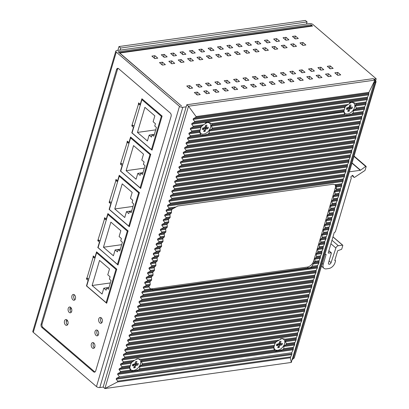 <?xml version="1.0" encoding="UTF-8"?>
<svg xmlns="http://www.w3.org/2000/svg" width="409" height="409" viewBox="0 0 409 409"><rect width="100%" height="100%" fill="white"/><g stroke="black" fill="none" stroke-linecap="round" stroke-linejoin="round"><path stroke-width="0.61" d="M116.734 269.291L115.977 269.398L106.13 302.65L86.718 285.993L96.57 252.742L97.47 252.614M292.921 359.061L293.365 358.437M376.198 78.784L374.327 79.049A2.444 1.549 82 0 1 375.15 82.378A2.444 1.104 16.5 0 0 376.05 81.836A2.444 1.104 16.5 0 0 375.58 80.875L376.198 78.784L312.992 24.545A2.444 1.104 16.5 0 0 309.674 23.569L306.489 24.013L307.113 21.922L120.701 48.027L120.082 50.118L116.713 50.593A2.444 1.104 16.5 0 0 115.808 51.135A2.444 1.104 16.5 0 0 116.279 52.091L179.49 106.335A2.444 1.104 16.5 0 0 182.803 107.306L186.177 106.836L103.165 387.078L104.883 388.55L291.29 362.446L290.318 357.763L117.47 381.965L117.695 381.122L116.187 379.194L116.442 378.335L119.525 376.827L117.608 374.383L117.864 373.524L120.277 372.343L120.532 371.484L119.034 369.578L119.29 368.714L121.703 367.533L121.954 366.674L120.461 364.767L120.716 363.903L123.124 362.727L123.38 361.863L121.887 359.956L122.138 359.097L124.551 357.916L124.806 357.052L123.308 355.145L123.564 354.286L125.977 353.105L126.233 352.246L124.735 350.334L124.99 349.475L127.398 348.294L127.654 347.435L126.161 345.523L126.412 344.664L128.825 343.483L129.08 342.624L127.582 340.717L127.838 339.853L130.251 338.672L130.507 337.814L129.009 335.907L129.264 335.043L131.672 333.867L131.928 333.003L130.435 331.096L130.691 330.232L133.099 329.056L133.354 328.192L131.856 326.285L132.112 325.426L134.525 324.245L134.781 323.381L133.283 321.474L133.538 320.615L135.952 319.434L136.202 318.575L134.709 316.663L134.965 315.804L137.373 314.623L137.629 313.764L136.131 311.852L136.386 310.993L138.799 309.812L139.055 308.953L137.557 307.047L137.813 306.183L140.226 305.002L140.476 304.143L138.983 302.236L139.239 301.372L141.647 300.196L141.903 299.332L140.41 297.425L140.66 296.566L143.073 295.385L143.329 294.521L141.831 292.614L142.087 291.755L144.5 290.574L144.755 289.715L143.257 287.803L143.513 286.944L145.921 285.763L146.177 284.904L144.684 282.992L144.934 282.133L147.347 280.952L147.603 280.093L146.105 278.186L146.361 277.322L148.774 276.141L149.029 275.283L147.531 273.376L147.787 272.512L150.195 271.336L150.451 270.472L148.958 268.565L149.213 267.701L151.621 266.525L151.877 265.661L150.379 263.754L150.635 262.895L153.048 261.714L153.303 260.85L151.805 258.943L152.061 258.084L154.474 256.903L154.725 256.044L153.232 254.132L153.487 253.273L155.895 252.092L156.151 251.233L154.653 249.321L154.909 248.462L157.322 247.281L157.577 246.422L156.08 244.516L156.335 243.652L158.748 242.471L158.999 241.612L157.506 239.705L157.762 238.841L160.17 237.665L160.425 236.801L158.927 234.894L159.183 234.035L161.596 232.854L161.852 231.99L160.354 230.083L160.609 229.224L163.022 228.043L163.278 227.184L161.78 225.272L162.036 224.413L164.444 223.232L164.699 222.373L163.206 220.461L163.457 219.602L165.87 218.421L166.126 217.562L164.628 215.65L164.883 214.791L167.296 213.61L167.552 212.752L166.054 210.845L166.31 209.981L168.718 208.805L168.973 207.941L167.48 206.034L167.736 205.17L170.144 203.994L170.4 203.13L168.902 201.223L169.157 200.364L171.57 199.183L171.826 198.319L170.328 196.412L170.584 195.553L172.997 194.372L173.247 193.513L171.754 191.601L172.01 190.742L174.418 189.561L174.674 188.702L173.176 186.79L173.431 185.931L175.844 184.75L176.1 183.892L174.602 181.985L174.858 181.121L177.271 179.94L177.521 179.081L176.028 177.174L176.284 176.31L178.692 175.134L178.948 174.27L177.45 172.363L177.705 171.499L180.118 170.323L180.374 169.459L178.876 167.552L179.132 166.693L181.545 165.512L181.8 164.653L180.303 162.741L180.558 161.882L182.966 160.701L183.222 159.842L181.729 157.93L181.979 157.071L184.393 155.89L184.648 155.031L183.15 153.119L183.406 152.26L185.819 151.079L186.075 150.221L184.577 148.314L184.832 147.45L187.24 146.274L187.496 145.41L186.003 143.503L186.259 142.639L188.667 141.463L188.922 140.599L187.424 138.692L187.68 137.833L190.093 136.652L190.349 135.788L188.851 133.881L189.106 133.022L191.519 131.841L191.77 130.982L190.277 129.07L190.533 128.211L192.941 127.03L193.196 126.171L191.698 124.259L191.954 123.4L194.367 122.219L194.623 121.361L193.125 119.454L193.38 118.59L195.809 117.403L196.085 116.565L188.513 106.217L186.795 104.745L373.202 78.64L374.92 80.113L188.513 106.217L104.883 388.55L117.47 381.965M103.165 387.078L99.796 387.548A2.444 1.104 -163.5 0 1 96.478 386.571L33.272 332.333A2.444 1.104 -163.5 0 1 32.802 331.377L115.808 51.135M119.203 52.73A2.444 1.549 82 0 1 119.786 53.042L181.55 106.043L118.155 51.831L311.121 24.806L310.82 25.828M303.243 45.358L301.995 44.653M310.538 70.685L311.786 71.386M319.904 69.372L321.152 70.072M330.518 68.763L329.271 68.058M295.666 38.855L294.419 38.155M338.095 75.261L336.847 74.561M190.011 88.436L188.764 87.736M293.877 46.667L292.629 45.966M286.3 40.169L285.053 39.463M328.729 76.575L327.481 75.875M197.588 94.939L196.34 94.239M284.511 47.981L283.263 47.28M276.934 41.478L275.686 40.777M319.363 77.889L318.11 77.183M155.159 58.533L153.912 57.833M275.145 49.29L273.897 48.589M267.568 42.792L266.32 42.091M309.991 79.198L308.744 78.497M302.415 72.695L301.167 71.994M265.773 50.604L264.526 49.903M258.197 44.1L256.949 43.4M300.625 80.512L299.378 79.806M293.048 74.009L291.801 73.308M256.407 51.917L255.16 51.212M248.83 45.414L247.583 44.714M291.259 81.82L290.012 81.12M283.682 75.322L282.435 74.617M247.041 53.226L245.794 52.526M239.464 46.728L238.217 46.023M281.893 83.134L280.646 82.434M274.316 76.631L273.069 75.931M237.675 54.54L236.428 53.84M230.098 48.037L228.851 47.337M272.522 84.443L271.274 83.743M264.945 77.945L263.698 77.245M228.304 55.849L227.056 55.149M220.732 49.351L219.485 48.645M263.156 85.757L261.908 85.057M255.579 79.254L254.332 78.554M218.938 57.163L217.69 56.462M211.361 50.66L210.114 49.959M253.79 87.071L252.542 86.365M246.213 80.568L244.965 79.867M209.572 58.477L208.324 57.771M201.995 51.974L200.747 51.273M244.424 88.38L243.176 87.679M236.847 81.882L235.599 81.176M200.206 59.786L198.958 59.085M192.629 53.282L191.381 52.582M235.057 89.694L233.805 88.993M227.481 83.191L226.233 82.49M190.839 61.099L189.592 60.394M183.263 54.596L182.015 53.896M225.686 91.002L224.439 90.302M218.109 84.505L216.862 83.799M181.468 62.408L180.221 61.708M173.891 55.91L172.644 55.205M216.32 92.316L215.073 91.616M208.743 85.813L207.496 85.113M172.102 63.722L170.855 63.022M164.525 57.219L163.278 56.519M206.954 93.625L205.707 92.925M199.377 87.127L198.13 86.427M162.736 65.031L161.489 64.331M164.27 54.377L161.269 54.796L164.157 57.27L167.153 56.851L164.27 54.377L163.646 56.468M302.987 42.51L299.986 42.93L302.875 45.409L305.871 44.99L302.987 42.51L302.369 44.601M311.525 68.538L314.414 71.018L311.413 71.437L308.529 68.963L311.525 68.538L310.906 70.634M323.78 69.704L320.784 70.123L317.895 67.649L320.891 67.229L323.78 69.704M320.891 67.229L320.273 69.32M330.262 65.915L327.261 66.335L330.15 68.814L333.146 68.395L330.262 65.915L329.639 68.006M295.41 36.012L292.409 36.432L295.298 38.906L298.294 38.487L295.41 36.012L294.792 38.103M337.834 72.419L334.838 72.838L337.727 75.312L340.723 74.893L337.834 72.419L337.215 74.51M189.75 85.593L186.755 86.013L189.638 88.492L192.639 88.068L189.75 85.593L189.132 87.684M293.616 43.824L290.62 44.244L293.509 46.718L296.505 46.299L293.616 43.824L292.997 45.915M286.044 37.321L283.043 37.74L285.932 40.22L288.928 39.801L286.044 37.321L285.421 39.412M328.468 73.732L325.472 74.152L328.355 76.626L331.356 76.207L328.468 73.732L327.849 75.823M197.327 92.097L194.331 92.516L197.215 94.99L200.216 94.571L197.327 92.097L196.709 94.188M284.25 45.133L281.254 45.557L284.137 48.032L287.138 47.613L284.25 45.133L283.631 47.229A5.501 3.456 130.6 0 0 283.365 47.367M276.673 38.635L273.677 39.054L276.566 41.529L279.562 41.11L276.673 38.635L276.055 40.726M319.102 75.041L316.106 75.46L318.989 77.94L321.985 77.521L319.102 75.041L318.483 77.132M154.899 55.685L151.903 56.105L154.791 58.584L157.787 58.165L154.899 55.685L154.28 57.776M274.884 46.447L271.888 46.866L274.771 49.346L277.772 48.922L274.884 46.447L274.265 48.538M267.307 39.944L264.311 40.363L267.195 42.843L270.196 42.424L267.307 39.944L266.688 42.035M309.736 76.355L306.735 76.774L309.623 79.249L312.619 78.83L309.736 76.355L309.117 78.446M302.159 69.852L299.163 70.271L302.046 72.751L305.042 72.327L302.159 69.852L301.54 71.943M265.518 47.761L262.517 48.18L265.405 50.655L268.401 50.235L265.518 47.761L264.899 49.852M257.941 41.258L254.945 41.677L257.828 44.157L260.824 43.732L257.941 41.258L257.322 43.349M300.37 77.664L297.369 78.083L300.257 80.563L303.253 80.144L300.37 77.664L299.746 79.755M292.793 71.166L289.792 71.585L292.68 74.06L295.676 73.64L292.793 71.166L292.169 73.257M256.152 49.07L253.151 49.489L256.039 51.969L259.035 51.549L256.152 49.07L255.528 51.161M248.575 42.572L245.574 42.991L248.462 45.465L251.458 45.046L248.575 42.572L247.956 44.663M290.998 78.978L288.002 79.397L290.891 81.872L293.887 81.452L290.998 78.978L290.38 81.069M283.422 72.475L280.426 72.894L283.314 75.374L286.31 74.954L283.422 72.475L282.803 74.566M246.78 50.384L243.784 50.803L246.673 53.277L249.669 52.858L246.78 50.384L246.162 52.475M239.204 43.881L236.208 44.3L239.096 46.779L242.092 46.36L239.204 43.881L238.585 45.972M281.632 80.287L278.636 80.711L281.52 83.185L284.521 82.766L281.632 80.287L281.014 82.378M274.056 73.789L271.06 74.208L273.943 76.682L276.944 76.263L274.056 73.789L273.437 75.88M237.414 51.692L234.418 52.112L237.302 54.591L240.303 54.172L237.414 51.692L236.796 53.783M229.838 45.194L226.842 45.614L229.725 48.088L232.726 47.669L229.838 45.194L229.219 47.286M272.266 81.601L269.27 82.02L272.154 84.499L275.15 84.075L272.266 81.601L271.648 83.692M264.689 75.098L261.694 75.517L264.577 77.996L267.573 77.577L264.689 75.098L264.071 77.189M228.048 53.006L225.052 53.426L227.936 55.9L230.932 55.481L228.048 53.006L227.43 55.097M220.471 46.503L217.476 46.923L220.359 49.402L223.36 48.983L220.471 46.503L219.853 48.594M262.9 82.915L259.899 83.334L262.788 85.808L265.784 85.389L262.9 82.915L262.276 85.006M255.323 76.411L252.322 76.831L255.211 79.305L258.207 78.886L255.323 76.411L254.705 78.502M218.682 54.32L215.681 54.74L218.57 57.214L221.566 56.795L218.682 54.32L218.063 56.411M211.105 47.817L208.104 48.236L210.993 50.711L213.989 50.292L211.105 47.817L210.487 49.908M253.529 84.223L250.533 84.643L253.422 87.122L256.417 86.703L253.529 84.223L252.91 86.314M245.957 77.725L242.956 78.145L245.845 80.619L248.841 80.2L245.957 77.725L245.334 79.816M209.311 55.629L206.315 56.048L209.203 58.528L212.199 58.109L209.311 55.629L208.692 57.72M201.739 49.126L198.738 49.55L201.627 52.025L204.623 51.606L201.739 49.126L201.116 51.217M244.163 85.537L241.167 85.956L244.05 88.431L247.051 88.012L244.163 85.537L243.544 87.628M236.586 79.034L233.59 79.453L236.479 81.933L239.475 81.514L236.586 79.034L235.967 81.125M199.945 56.943L196.949 57.362L199.832 59.837L202.833 59.417L199.945 56.943L199.326 59.034M192.368 50.44L189.372 50.859L192.261 53.339L195.257 52.914L192.368 50.44L191.749 52.531M234.797 86.846L231.801 87.265L234.684 89.745L237.68 89.326L234.797 86.846L234.178 88.937M227.22 80.348L224.224 80.767L227.107 83.242L230.109 82.822L227.22 80.348L226.601 82.439M190.579 58.252L187.583 58.671L190.466 61.151L193.467 60.731L190.579 58.252L189.96 60.343M183.002 51.754L180.006 52.173L182.889 54.648L185.891 54.228L183.002 51.754L182.383 53.845M225.431 88.16L222.43 88.579L225.318 91.054L228.314 90.634L225.431 88.16L224.812 90.251M217.854 81.657L214.858 82.076L217.741 84.556L220.737 84.136L217.854 81.657L217.235 83.748M181.213 59.566L178.212 59.985L181.1 62.459L184.096 62.04L181.213 59.566L180.594 61.657M173.636 53.063L170.64 53.482L173.523 55.961L176.519 55.542L173.636 53.063L173.017 55.154M216.064 89.469L213.063 89.893L215.952 92.368L218.948 91.948L216.064 89.469L215.441 91.565M208.488 82.971L205.487 83.39L208.375 85.864L211.371 85.445L208.488 82.971L207.864 85.062M171.846 60.875L168.845 61.299L171.734 63.773L174.73 63.354L171.846 60.875L171.223 62.966M206.693 90.783L203.697 91.202L206.586 93.681L209.582 93.262L206.693 90.783L206.075 92.874M199.117 84.28L196.121 84.704L199.009 87.178L202.005 86.759L199.117 84.28L198.498 86.371M162.475 62.188L159.479 62.608L162.368 65.087L165.364 64.663L162.475 62.188L161.857 64.279M66.278 321.131L67.71 320.932M292.44 358.565L293.192 358.463A2.444 1.549 82 0 1 292.123 359.639M293.192 358.463L375.15 82.378L374.215 82.511M152.23 149.459L151.473 149.561L161.325 116.309L162.076 116.202M151.473 149.561L132.066 132.905L141.918 99.653L142.818 99.53M161.325 116.309L141.918 99.653M144.893 107.322L137.46 132.419L147.414 140.962L149.152 135.108L151.458 137.092L152.143 134.791L153.799 136.212L156.402 127.429L154.745 126.008L155.425 123.707L153.114 121.724L154.853 115.87L144.893 107.322M152.143 134.791L154.311 134.484M149.152 135.108L154.341 134.382M137.46 132.419L155.681 129.868M118.216 264.27L117.465 264.378L127.317 231.126L128.068 231.019M117.465 264.378L98.058 247.721L107.904 214.469L108.804 214.342M127.317 231.126L107.904 214.469M110.885 222.138L103.451 247.235L113.405 255.778L115.139 249.925L117.449 251.903L118.129 249.602L119.791 251.029L122.393 242.246L120.732 240.819L121.417 238.519L119.106 236.54L120.839 230.681L110.885 222.138M118.129 249.602L120.302 249.301M115.139 249.925L120.333 249.193M103.451 247.235L121.672 244.684M129.556 225.998L128.804 226.105L138.651 192.854L139.403 192.746M128.804 226.105L109.392 209.449L119.244 176.197L120.144 176.069M138.651 192.854L119.244 176.197M122.219 183.866L114.786 208.963L124.745 217.506L126.478 211.652L128.789 213.631L129.469 211.33L131.125 212.757L133.728 203.973L132.071 202.547L132.751 200.246L130.44 198.268L132.179 192.409L122.219 183.866M129.469 211.33L131.642 211.029M126.478 211.652L131.672 210.926M114.786 208.963L133.007 206.412M140.89 187.726L140.139 187.833L149.991 154.582L150.742 154.474M140.139 187.833L120.732 171.177L130.578 137.925L131.478 137.797M149.991 154.582L130.578 137.925M133.554 145.594L126.12 170.691L136.079 179.234L137.813 173.38L140.123 175.359L140.803 173.063L142.465 174.485L145.067 165.701L143.406 164.275L144.086 161.974L141.78 159.996L143.513 154.142L133.554 145.594M140.803 173.063L142.976 172.756M137.813 173.38L143.007 172.654M126.12 170.691L144.346 168.14M106.13 302.65L106.882 302.542M376.05 81.836L294.281 357.89A2.444 1.104 -163.5 0 1 293.381 358.432M375.58 80.875L375.242 80.926M119.131 52.669L311.602 25.716A2.444 1.549 82 0 1 312.563 26.048L311.121 24.806M115.977 269.398L96.57 252.742M99.545 260.41L92.112 285.508L102.071 294.051L103.804 288.197L106.115 290.175L106.795 287.875L108.457 289.301L111.059 280.518L109.397 279.091L110.077 276.791L107.772 274.812L109.505 268.953L99.545 260.41M106.795 287.875L108.968 287.573M103.804 288.197L108.998 287.466M92.112 285.508L110.333 282.951M120.082 50.118L306.489 24.013M118.61 68.676A2.444 1.549 -98 0 0 117.649 68.344A2.444 1.549 -98 0 0 116.545 69.525L41.12 324.168A2.444 1.549 -98 0 0 41.943 327.497L93.605 371.832A2.444 1.549 -98 0 0 94.561 372.159A2.444 1.549 -98 0 0 95.665 370.978L171.095 116.335A2.444 1.549 -98 0 0 170.272 113.007L118.61 68.676M95.016 371.98A2.444 1.549 82 0 1 94.54 371.699L42.879 327.369A2.444 1.549 82 0 1 42.055 324.035L117.485 69.397A2.444 1.549 82 0 1 118.135 68.395M98.088 247.614L118.007 264.991L128.104 230.901L107.899 213.564L106.258 219.106L104.597 217.68L104.505 218.912A2.444 1.104 16.5 0 0 106.335 219.781M97.802 247.655L99.443 242.113L97.782 240.686L104.505 218.912M88.804 278.964A2.444 1.104 -163.5 0 1 86.974 278.094L86.759 277.91L86.447 278.958L88.109 280.38L86.468 285.922L106.672 303.258L116.764 269.173L96.565 251.837L94.924 257.373L93.262 255.952L93.17 257.184A2.444 1.104 16.5 0 0 94.995 258.053M138.513 104.101L138.61 102.869L140.267 104.29L141.908 98.748L162.112 116.084L152.015 150.175L131.81 132.838L133.452 127.296L131.795 125.875L138.513 104.101A2.444 1.104 16.5 0 0 140.343 104.965M109.423 209.342L109.137 209.382L110.783 203.84L109.121 202.414L115.844 180.64A2.444 1.104 16.5 0 0 117.669 181.509M109.137 209.382L129.341 226.719L139.438 192.629L119.239 175.292L117.593 180.834L115.936 179.413L115.844 180.64M101.258 317.865A2.935 1.856 -98 0 0 100.108 317.471A2.935 1.856 -98 0 0 98.635 319.731A2.935 1.856 -98 0 0 99.77 322.885A2.935 1.856 -98 0 0 100.921 323.284A2.935 1.856 -98 0 0 102.388 321.024A2.935 1.856 -98 0 0 101.258 317.865M96.054 335.436A2.935 1.856 -98 0 0 97.199 335.835A2.935 1.856 -98 0 0 98.671 333.575A2.935 1.856 -98 0 0 97.536 330.421A2.935 1.856 -98 0 0 96.386 330.022A2.935 1.856 -98 0 0 94.919 332.282A2.935 1.856 -98 0 0 96.054 335.436M65.491 324.95A2.935 1.856 -98 0 0 66.641 325.349A2.935 1.856 -98 0 0 68.114 323.09A2.935 1.856 -98 0 0 66.979 319.935A2.935 1.856 -98 0 0 65.829 319.536A2.935 1.856 -98 0 0 64.361 321.796A2.935 1.856 -98 0 0 65.491 324.95M92.337 347.987A2.935 1.856 -98 0 0 93.487 348.381A2.935 1.856 -98 0 0 94.954 346.121A2.935 1.856 -98 0 0 93.819 342.967A2.935 1.856 -98 0 0 92.669 342.573A2.935 1.856 -98 0 0 91.202 344.833A2.935 1.856 -98 0 0 92.337 347.987M74.412 294.833A2.935 1.856 -98 0 0 73.262 294.439A2.935 1.856 -98 0 0 71.795 296.699A2.935 1.856 -98 0 0 72.93 299.853A2.935 1.856 -98 0 0 74.08 300.247A2.935 1.856 -98 0 0 75.547 297.987A2.935 1.856 -98 0 0 74.412 294.833M70.696 307.384A2.935 1.856 -98 0 0 69.545 306.99A2.935 1.856 -98 0 0 68.078 309.25A2.935 1.856 -98 0 0 69.208 312.404A2.935 1.856 -98 0 0 70.358 312.803A2.935 1.856 -98 0 0 71.831 310.538A2.935 1.856 -98 0 0 70.696 307.384M127.179 142.373L127.271 141.141L128.932 142.562L130.573 137.02L150.778 154.357L140.681 188.447L120.476 171.11L122.117 165.568L120.456 164.142L127.179 142.373A2.444 1.104 16.5 0 0 129.004 143.237M106.258 219.106L106.544 219.066M97.782 240.686L99.402 240.461M99.443 242.113L99.73 242.072M93.666 342.844A2.935 1.856 -98 0 0 94.208 347.722A2.935 1.856 -98 0 0 94.367 347.844M74.259 294.71A2.935 1.856 -98 0 0 74.801 299.592A2.935 1.856 -98 0 0 74.959 299.71M101.1 317.747A2.935 1.856 -98 0 0 101.642 322.624A2.935 1.856 -98 0 0 101.8 322.747M70.537 307.261A2.935 1.856 -98 0 0 71.084 312.144A2.935 1.856 -98 0 0 71.238 312.266M66.825 319.812A2.935 1.856 -98 0 0 67.367 324.69A2.935 1.856 -98 0 0 67.526 324.812M97.383 330.298A2.935 1.856 -98 0 0 97.925 335.175A2.935 1.856 -98 0 0 98.083 335.298M111.473 202.424A2.444 1.104 -163.5 0 1 109.648 201.555M115.624 180.456L116.938 180.272M109.121 202.414L110.737 202.189M110.783 203.84L111.064 203.8M117.593 180.834L117.879 180.793M134.147 125.88A2.444 1.104 -163.5 0 1 132.322 125.011M140.267 104.29L140.553 104.254M138.298 103.912L139.612 103.728M133.452 127.296L133.738 127.255M131.795 125.875L133.411 125.645M132.097 132.797L131.81 132.838M94.924 257.373L95.21 257.338M88.395 280.339L88.109 280.38M86.447 278.958L88.068 278.728M92.95 256.995L94.264 256.811M86.468 285.922L86.754 285.881M126.964 142.184L128.278 142M122.812 164.152A2.444 1.104 -163.5 0 1 120.982 163.283M120.456 164.142L122.076 163.917M122.117 165.568L122.403 165.527M120.762 171.069L120.476 171.11M128.932 142.562L129.218 142.521M104.29 218.728L105.604 218.544M100.139 240.696A2.444 1.104 -163.5 0 1 98.308 239.827M69.97 309.746A5.501 3.456 130.6 0 0 71.294 308.135M291.29 362.446L374.92 80.113L368.933 92.357L368.657 94.873L193.125 119.454M194.623 121.361L367.522 97.148L368.657 94.873M367.522 97.148L367.231 99.678L191.698 124.259M212.087 124.351L346.699 105.502L345.278 106.539L211.315 125.302L212.087 124.351L211.632 123.59L208.503 122.322L207.46 122.357L203.595 124.714L201.208 126.713L190.533 128.211M355.702 103.416L366.101 101.959L366.06 103.63L355.385 105.123L356.157 104.177L355.702 103.416L352.568 102.143L351.525 102.184L346.699 105.502M366.101 101.959L367.231 99.678M186.177 106.836L186.795 104.745M141.78 360.114L277.374 341.126L275.753 342.195L141.207 361.035L141.78 360.114L141.095 359.383L137.7 358.703L134.5 360.309L131.683 362.369L120.716 363.903M285.16 339.209L296.285 337.65L296.244 339.322L285.277 340.861L285.845 339.94L285.16 339.209L281.765 338.524L277.374 341.126M296.285 337.65L297.415 335.375L121.887 359.956M120.277 372.343L130.675 370.886L133.753 371.178L138.712 369.762L274.746 350.712L273.948 348.765L273.759 347.083L140.353 365.764L142.087 364.68L274.219 346.178L275.119 343.11L275.753 342.195M141.207 361.035L142.306 363.826L142.087 364.68M191.519 131.841L200.001 130.655L201.208 126.713M200.001 130.655L199.694 131.54L189.106 133.022M199.694 131.54L199.786 132.209M188.851 133.881L199.817 132.347L200.528 134.367L201.213 135.093L203.912 135.174L207.808 134.172L345.283 114.919L347.977 115.001L351.873 113.993L362.993 112.439L363.212 113.252L362.957 114.111L187.424 138.692M345.283 114.919L344.598 114.188L343.764 111.36L209.981 130.098L209.347 131.013L208.999 133.181L207.808 134.172M366.06 103.63L365.804 104.489L355.406 105.946L355.385 105.123M356.224 107.95L364.675 106.769L364.639 108.441L354.046 109.924L355.932 108.814L356.224 107.95L355.406 105.946M364.675 106.769L365.804 104.489M364.639 108.441L364.383 109.3L353.412 110.834L354.046 109.924M351.873 113.993L353.069 113.002L353.412 110.834M353.069 113.002L363.248 111.575L364.383 109.3M363.248 111.575L362.993 112.439M209.347 131.013L343.857 112.035M209.981 130.098L211.867 128.993L344.071 110.476L343.764 111.36M211.315 125.302L212.159 128.124L211.867 128.993M344.071 110.476L345.278 106.539M188.922 140.599L361.827 116.386L362.957 114.111M361.827 116.386L361.53 118.922L186.003 143.503M187.496 145.41L360.401 121.197L361.53 118.922M360.401 121.197L360.109 123.733L184.577 148.314M186.075 150.221L358.974 126.008L360.109 123.733M358.974 126.008L358.683 128.538L183.15 153.119M184.648 155.031L357.553 130.819L358.683 128.538M357.553 130.819L357.256 133.349L181.729 157.93M183.222 159.842L356.127 135.63L357.256 133.349M356.127 135.63L355.835 138.16L180.303 162.741M181.8 164.653L354.7 140.44L355.835 138.16M354.7 140.44L354.409 142.971L178.876 167.552M180.374 169.459L353.274 145.246L354.409 142.971M353.274 145.246L352.982 147.782L177.45 172.363M178.948 174.27L351.852 150.057L352.982 147.782M351.852 150.057L351.561 152.593L176.028 177.174M177.521 179.081L350.426 154.868L351.561 152.593M350.426 154.868L350.135 157.404L174.602 181.985M176.1 183.892L349 159.679L350.135 157.404M349 159.679L348.708 162.209L173.176 186.79M174.674 188.702L347.578 164.49L348.708 162.209M347.578 164.49L347.282 167.02L171.754 191.601M173.247 193.513L346.152 169.3L347.282 167.02M346.152 169.3L345.861 171.831L170.328 196.412M171.826 198.319L344.726 174.106L345.861 171.831M344.726 174.106L344.434 176.642L168.902 201.223M170.4 203.13L343.304 178.917L344.434 176.642M343.304 178.917L343.008 181.453L167.48 206.034M335.84 185.098L333.115 184.254L177.71 206.018L172.163 209.163L166.31 209.981M335.191 184.663L341.878 183.728L343.008 181.453M172.163 209.163L171.596 210.068L171.315 213.048L170.216 214.045A0.976 0.619 -98 0 0 169.965 214.904L164.628 215.65M166.126 217.562L170.144 217L169.965 214.904M164.699 222.373L168.718 221.811L168.539 219.715A0.976 0.619 -98 0 1 168.794 218.856L169.888 217.859A0.976 0.619 82 0 0 170.144 217M163.278 227.184L167.296 226.617L167.112 224.526A0.976 0.619 -98 0 1 167.368 223.667L168.467 222.67A0.976 0.619 82 0 0 168.718 221.811M161.852 231.99L165.87 231.428L165.691 229.337A0.976 0.619 -98 0 1 165.942 228.478L167.041 227.481A0.976 0.619 82 0 0 167.296 226.617M160.425 236.801L164.444 236.238L164.265 234.147A0.976 0.619 -98 0 1 164.52 233.283L165.614 232.292A0.976 0.619 82 0 0 165.87 231.428M158.999 241.612L163.022 241.049L162.838 238.958A0.976 0.619 -98 0 1 163.094 238.094L164.193 237.102A0.976 0.619 82 0 0 164.444 236.238M157.577 246.422L161.596 245.86L161.412 243.764A0.976 0.619 -98 0 1 161.667 242.905L162.767 241.908A0.976 0.619 82 0 0 163.022 241.049M156.151 251.233L160.17 250.671L159.991 248.575A0.976 0.619 -98 0 1 160.246 247.716L161.34 246.719A0.976 0.619 82 0 0 161.596 245.86M154.725 256.044L158.748 255.482L158.564 253.386A0.976 0.619 -98 0 1 158.82 252.527L159.914 251.53A0.976 0.619 82 0 0 160.17 250.671M153.303 260.85L157.322 260.288L157.138 258.197A0.976 0.619 -98 0 1 157.393 257.338L158.493 256.341A0.976 0.619 82 0 0 158.748 255.482M151.877 265.661L155.895 265.098L155.717 263.007A0.976 0.619 -98 0 1 155.972 262.143L157.066 261.152A0.976 0.619 82 0 0 157.322 260.288M150.451 270.472L154.474 269.909L154.29 267.818A0.976 0.619 -98 0 1 154.546 266.954L155.64 265.962A0.976 0.619 82 0 0 155.895 265.098M149.029 275.283L153.048 274.72L152.864 272.629A0.976 0.619 -98 0 1 153.119 271.765L154.219 270.768A0.976 0.619 82 0 0 154.474 269.909M147.603 280.093L151.621 279.531L151.442 277.435A0.976 0.619 -98 0 1 151.693 276.576L152.792 275.579A0.976 0.619 82 0 0 153.048 274.72M146.177 284.904L150.195 284.342L150.016 282.246A0.976 0.619 -98 0 1 150.272 281.387L151.366 280.39A0.976 0.619 82 0 0 151.621 279.531M150.195 284.342A0.976 0.619 82 0 1 149.945 285.201L149.029 286.172L143.513 286.944M149.029 286.172L149.075 286.99L150.701 289.347L152.838 289.684L308.335 267.91L317.399 266.361L317.364 268.033L141.831 292.614M150.042 288.636A6.109 3.839 130.6 0 0 151.857 288.841L307.353 267.067A6.109 3.839 130.6 0 0 313.585 261.182L335.268 187.987A6.109 3.839 130.6 0 0 335.068 184.597M313.524 263.135L314.807 262.113A0.976 0.619 82 0 0 315.063 261.254L319.081 260.691L319.046 262.363L313.524 263.135L312.113 266.274L310.717 267.297M312.113 266.274L317.655 265.502L317.399 266.361M317.655 265.502L318.79 263.222L312.972 264.04M336.433 189.101L340.452 188.539L340.416 190.211L335.083 190.957L336.178 189.96A0.976 0.619 82 0 0 336.433 189.101L336.08 185.364L341.622 184.592L341.878 183.728M315.063 261.254L314.879 259.158A0.976 0.619 -98 0 1 315.135 258.299L316.229 257.302L320.252 256.74L321.638 253.6L316.305 254.352L316.484 256.443A0.976 0.619 82 0 1 316.229 257.302M316.561 253.488L317.655 252.491A0.976 0.619 82 0 0 317.911 251.632L321.929 251.07L321.893 252.742L316.561 253.488A0.976 0.619 -98 0 0 316.305 254.352M317.911 251.632L317.727 249.541A0.976 0.619 -98 0 1 317.982 248.677L319.081 247.685L323.1 247.123L324.485 243.984L319.153 244.73L319.337 246.821A0.976 0.619 82 0 1 319.081 247.685M319.409 243.871L320.508 242.874A0.976 0.619 82 0 0 320.758 242.01L324.782 241.448L324.741 243.12L319.409 243.871A0.976 0.619 -98 0 0 319.153 244.73M320.758 242.01L320.579 239.919A0.976 0.619 -98 0 1 320.835 239.06L321.929 238.064L325.947 237.501L327.338 234.362L322.001 235.109L322.185 237.205A0.976 0.619 82 0 1 321.929 238.064M322.256 234.25L323.355 233.253A0.976 0.619 82 0 0 323.611 232.394L327.629 231.831L327.594 233.503L322.256 234.25A0.976 0.619 -98 0 0 322.001 235.109M323.611 232.394L323.427 230.298A0.976 0.619 -98 0 1 323.683 229.439L324.782 228.442L328.8 227.879L330.186 224.74L324.853 225.492L325.032 227.583A0.976 0.619 82 0 1 324.782 228.442M325.109 224.628L326.203 223.631A0.976 0.619 82 0 0 326.459 222.772L330.477 222.21L330.441 223.881L325.109 224.628A0.976 0.619 -98 0 0 324.853 225.492M326.459 222.772L326.28 220.681A0.976 0.619 -98 0 1 326.53 219.817L327.629 218.825L331.648 218.258L333.038 215.124L327.701 215.87L327.885 217.961A0.976 0.619 82 0 1 327.629 218.825M327.957 215.006L329.056 214.014A0.976 0.619 82 0 0 329.311 213.15L333.33 212.588L333.289 214.26L327.957 215.006A0.976 0.619 -98 0 0 327.701 215.87M329.311 213.15L329.127 211.059A0.976 0.619 -98 0 1 329.383 210.2L330.477 209.203L334.501 208.641L335.886 205.502L330.554 206.248L330.733 208.339A0.976 0.619 82 0 1 330.477 209.203M330.809 205.39L331.904 204.393A0.976 0.619 82 0 0 332.159 203.534L336.178 202.971L336.142 204.643L330.809 205.39A0.976 0.619 -98 0 0 330.554 206.248M332.159 203.534L331.975 201.438A0.976 0.619 -98 0 1 332.231 200.579L333.33 199.582L337.348 199.019L338.734 195.88L333.401 196.627L333.586 198.723A0.976 0.619 82 0 1 333.33 199.582M333.657 195.768L334.751 194.771A0.976 0.619 82 0 0 335.007 193.912L339.03 193.35L338.989 195.021L333.657 195.768A0.976 0.619 -98 0 0 333.401 196.627M335.007 193.912L334.828 191.821A0.976 0.619 -98 0 1 335.083 190.957M340.452 188.539L341.587 186.264L341.622 184.592M340.416 190.211L340.16 191.069L334.828 191.821M339.03 193.35L340.16 191.069M338.989 195.021L338.734 195.88M336.178 202.971L337.568 199.832L337.348 199.019M336.142 204.643L335.886 205.502M333.33 212.588L334.46 210.313L334.501 208.641M333.289 214.26L333.038 215.124M330.477 222.21L331.612 219.935L331.648 218.258M330.441 223.881L330.186 224.74M327.629 231.831L329.015 228.692L328.8 227.879M327.594 233.503L327.338 234.362M324.782 241.448L326.167 238.314L325.947 237.501M324.741 243.12L324.485 243.984M321.929 251.07L323.064 248.795L323.1 247.123M321.893 252.742L321.638 253.6M319.081 260.691L320.467 257.552L320.252 256.74M319.046 262.363L318.79 263.222M143.329 294.521L316.229 270.308L317.364 268.033M316.229 270.308L315.937 272.844L140.41 297.425M141.903 299.332L314.807 275.119L315.937 272.844M314.807 275.119L314.516 277.655L138.983 302.236M140.476 304.143L313.381 279.93L314.516 277.655M313.381 279.93L313.089 282.466L137.557 307.047M139.055 308.953L311.955 284.741L313.089 282.466M311.955 284.741L311.663 287.271L136.131 311.852M137.629 313.764L310.533 289.552L311.663 287.271M310.533 289.552L310.237 292.082L134.709 316.663M136.202 318.575L309.107 294.362L310.237 292.082M309.107 294.362L308.815 296.893L133.283 321.474M134.781 323.381L307.68 299.168L308.815 296.893M307.68 299.168L307.389 301.704L131.856 326.285M133.354 328.192L306.259 303.979L307.389 301.704M306.259 303.979L305.963 306.515L130.435 331.096M131.928 333.003L304.833 308.79L305.963 306.515M304.833 308.79L304.541 311.326L129.009 335.907M130.507 337.814L303.406 313.601L304.541 311.326M303.406 313.601L303.115 316.137L127.582 340.717M129.08 342.624L301.985 318.412L303.115 316.137M301.985 318.412L301.689 320.942L126.161 345.523M127.654 347.435L300.559 323.222L301.689 320.942M300.559 323.222L300.267 325.753L124.735 350.334M126.233 352.246L299.132 328.033L300.267 325.753M299.132 328.033L298.841 330.564L123.308 355.145M124.806 357.052L297.706 332.839L298.841 330.564M297.706 332.839L297.415 335.375M121.703 367.533L130.149 366.352L131.049 363.284L131.683 362.369M130.149 366.352L129.689 367.256L119.29 368.714M130.675 370.886L129.878 368.938L129.689 367.256M290.318 357.763L291.719 354.613L291.97 353.754L291.694 352.716L293.141 349.802L293.432 347.272L294.567 344.997L283.887 346.489L284.424 345.59L286.152 344.506L294.603 343.32L295.993 340.186L285.4 341.668L285.277 340.861M274.746 350.712L277.823 351.004L282.777 349.588L293.181 348.131M140.353 365.764L139.822 366.663L139.679 368.806L138.712 369.762M296.244 339.322L295.993 340.186M286.152 344.506L286.372 343.652L285.4 341.668M294.567 344.997L294.603 343.32M282.777 349.588L283.744 348.626L283.887 346.489M274.219 346.178L273.759 347.083M291.694 352.716L119.525 376.827M120.701 48.027L118.983 46.554L305.395 20.45L307.113 21.922M117.838 50.435L118.983 46.554M136.371 359.066A6.723 4.223 -49.4 0 1 139.699 359.583L139.326 359.26A6.723 4.223 130.6 0 0 138.114 358.657M139.699 359.583A6.723 4.223 -49.4 0 1 137.761 368.243A6.723 4.223 -49.4 0 1 130.941 369.787A6.723 4.223 -49.4 0 1 129.914 366.735M130.921 363.642A6.723 4.223 -49.4 0 1 131.867 362.236M134.264 366.019L133.697 367.921L135.082 367.727L135.65 365.825A1.702 1.069 130.6 0 0 136.197 365.303L137.899 365.063L138.36 363.519L136.657 363.754A1.702 1.069 130.6 0 0 136.381 363.356L136.943 361.454L135.558 361.648L134.996 363.55A1.702 1.069 130.6 0 0 134.443 364.066L132.741 364.307L132.281 365.851L133.988 365.615A1.702 1.069 130.6 0 0 134.167 365.937A1.702 1.069 130.6 0 0 134.264 366.019L134.096 365.845M136.381 363.356L135.282 362.573M136.657 363.754L135.246 362.686M132.721 364.373L133.988 365.615M137.899 365.063L134.858 363.647M136.197 365.303L134.489 364.01M135.65 365.825L133.988 364.133M135.082 367.727L134.254 366.05M134.208 365.963L133.344 364.22M280.441 338.892A6.723 4.223 -49.4 0 1 283.769 339.409L283.391 339.087A6.723 4.223 130.6 0 0 282.179 338.483M283.769 339.409A6.723 4.223 -49.4 0 1 281.827 348.069A6.723 4.223 -49.4 0 1 275.012 349.613A6.723 4.223 -49.4 0 1 273.979 346.561M274.991 343.468A6.723 4.223 -49.4 0 1 275.932 342.062M278.33 345.84L277.767 347.742L279.153 347.553L279.715 345.646A1.702 1.069 130.6 0 0 280.267 345.13L281.97 344.889L282.43 343.345L280.722 343.58A1.702 1.069 130.6 0 0 280.451 343.182L281.014 341.275L279.623 341.469L279.061 343.371A1.702 1.069 130.6 0 0 278.514 343.892L276.806 344.133L276.351 345.677L278.054 345.441A1.702 1.069 130.6 0 0 278.238 345.763A1.702 1.069 130.6 0 0 278.33 345.84L278.161 345.671M280.451 343.182A1.702 1.069 130.6 0 0 280.446 343.182L279.352 342.399M280.722 343.58L279.316 342.512M276.791 344.199L278.054 345.441M281.97 344.889L278.928 343.473M280.267 345.13L278.56 343.836M279.715 345.646L278.054 343.954M279.153 347.553L278.319 345.876M278.278 345.789L277.409 344.046M349.526 102.894A6.723 4.223 -49.4 0 1 353.77 103.088L353.391 102.766A6.723 4.223 130.6 0 0 352.057 102.138M353.77 103.088A6.723 4.223 -49.4 0 1 351.827 111.744A6.723 4.223 -49.4 0 1 345.012 113.293A6.723 4.223 -49.4 0 1 343.964 110.686M344.618 107.884A6.723 4.223 -49.4 0 1 345.447 106.401M343.78 111.642A6.723 4.223 130.6 0 0 344.639 112.971L345.012 113.293M348.33 109.52L347.768 111.422L349.153 111.228L349.721 109.326A1.702 1.069 130.6 0 0 350.268 108.809L351.97 108.569L352.43 107.02L350.728 107.26A1.702 1.069 130.6 0 0 350.452 106.861L351.014 104.955L349.629 105.149L349.061 107.051A1.702 1.069 130.6 0 0 348.514 107.572L346.812 107.807L346.351 109.356L348.054 109.116A1.702 1.069 130.6 0 0 348.238 109.438A1.702 1.069 130.6 0 0 348.33 109.52L348.166 109.351M350.452 106.861A1.702 1.069 130.6 0 0 350.452 106.856L349.352 106.079M346.791 107.874L348.054 109.116M350.728 107.26L349.317 106.192M351.97 108.569L348.928 107.153M350.268 108.809L348.56 107.511M349.721 109.326L348.059 107.633M349.153 111.228L348.32 109.556M348.279 109.464L347.41 107.725M205.456 123.068A6.723 4.223 -49.4 0 1 209.699 123.262L209.326 122.94A6.723 4.223 130.6 0 0 207.992 122.311M209.699 123.262A6.723 4.223 -49.4 0 1 207.762 131.923A6.723 4.223 -49.4 0 1 200.947 133.467A6.723 4.223 -49.4 0 1 199.899 130.86M200.553 128.058A6.723 4.223 -49.4 0 1 201.381 126.575M204.265 129.694L203.702 131.596L205.088 131.401L205.65 129.5A1.702 1.069 130.6 0 0 206.197 128.983L207.905 128.743L208.36 127.199L206.657 127.434A1.702 1.069 130.6 0 0 206.381 127.035A1.702 1.069 130.6 0 0 206.381 127.03L206.944 125.128L205.558 125.323L204.996 127.225A1.702 1.069 130.6 0 0 204.444 127.746L202.741 127.981L202.281 129.53L203.989 129.295A1.702 1.069 130.6 0 0 204.168 129.617A1.702 1.069 130.6 0 0 204.265 129.694L204.096 129.525M205.282 126.253L206.381 127.03M206.657 127.434L205.252 126.366M202.721 128.053L203.989 129.295M207.905 128.743L204.863 127.327M206.197 128.983L204.495 127.69M205.65 129.5L203.989 127.807M205.088 131.401L204.255 129.73M204.209 129.643L203.345 127.899M349.393 171.826L360.298 170.302A0.491 0.307 -49.4 0 0 360.528 170.2L365.661 166.427A0.491 0.307 130.6 0 1 366.147 166.693L365.104 170.2A0.491 0.307 130.6 0 1 364.813 170.584L354.511 177.378A0.491 0.307 130.6 0 1 354.112 177.414L352.098 175.686L354.076 177.373A0.491 0.307 130.6 0 0 354.112 177.414M324.925 254.434L325.825 254.311A0.491 0.307 -49.4 0 1 326.075 254.674L323.228 264.296A6.109 3.839 130.6 0 0 323.928 268.278A6.109 3.839 130.6 0 0 326.362 268.866L328.795 268.529A6.109 3.839 130.6 0 0 335.027 262.644L335.523 260.968A0.491 0.307 130.6 0 0 335.273 260.605L335.089 260.63A0.491 0.307 -49.4 0 1 334.838 260.262L337.563 251.06A0.491 0.307 -49.4 0 1 338.059 250.589L341.377 249.403A0.491 0.307 130.6 0 0 341.776 248.963L342.793 245.518A0.491 0.307 130.6 0 0 342.543 245.155L338.35 245.737A2.444 1.534 130.6 0 0 335.886 248.012L331.07 262.655A1.708 1.074 -49.4 0 1 329.966 264.01A1.708 1.074 -49.4 0 1 328.667 264.076A1.708 1.074 -49.4 0 1 328.468 262.961L331.382 253.13A0.491 0.307 130.6 0 0 331.132 252.762L328.509 253.13A0.491 0.307 -49.4 0 1 328.258 252.767L334.204 232.69A0.491 0.307 -49.4 0 1 334.705 232.22L334.889 232.194A0.491 0.307 130.6 0 0 335.39 231.719L351.27 178.109A0.491 0.307 130.6 0 0 351.244 177.823L350.845 177.281A0.491 0.307 -49.4 0 1 351.024 176.683L352.287 175.512A0.491 0.307 -49.4 0 1 352.814 175.446L354.076 177.373M129.735 368.212A6.723 4.223 130.6 0 0 130.568 369.465L130.941 369.787M199.71 131.821A6.723 4.223 130.6 0 0 200.568 133.145L200.947 133.467M273.805 348.039A6.723 4.223 130.6 0 0 274.638 349.291L275.012 349.613M374.327 79.049L373.77 79.126M119.786 53.042L312.563 26.048M99.796 387.548L182.803 107.306M96.478 386.571L179.49 106.335M33.272 332.333L116.279 52.091M94.54 371.699L93.605 371.832M42.879 327.369L41.943 327.497M42.055 324.035L41.12 324.168M117.485 69.397L116.545 69.525M86.974 278.094L93.17 257.184M196.085 116.565L368.933 92.357M195.809 117.403L368.693 93.191M368.913 94.009L193.38 118.59M194.367 122.219L367.267 98.007M367.486 98.82L191.954 123.4M211.632 123.59L347.665 104.54M193.196 126.171L203.595 124.714M141.095 359.383L278.57 340.13M123.38 361.863L134.5 360.309M275.119 343.11L141.335 361.842M192.941 127.03L202.629 125.675M200.676 127.613L190.277 129.07M191.77 130.982L200.221 129.796M190.349 135.788L200.528 134.367M190.093 136.652L201.213 135.093M363.212 113.252L187.68 137.833M208.999 133.181L344.598 114.188M356.157 104.177L365.845 102.817M355.932 108.814L364.419 107.628M212.159 128.124L344.291 109.622M344.741 107.439L211.341 126.12M188.667 141.463L361.571 117.25M361.786 118.058L186.259 142.639M187.24 146.274L360.145 122.056M360.365 122.869L184.832 147.45M185.819 151.079L358.719 126.867M358.938 127.68L183.406 152.26M184.393 155.89L357.297 131.678M357.512 132.49L181.979 157.071M182.966 160.701L355.871 136.488M356.091 137.301L180.558 161.882M181.545 165.512L354.445 141.299M354.664 142.112L179.132 166.693M180.118 170.323L353.023 146.11M353.238 146.918L177.705 171.499M178.692 175.134L351.597 150.921M351.812 151.729L176.284 176.31M177.271 179.94L350.17 155.727M350.39 156.54L174.858 181.121M175.844 184.75L348.744 160.538M348.964 161.351L173.431 185.931M174.418 189.561L347.323 165.348M347.538 166.161L172.01 190.742M172.997 194.372L345.896 170.159M346.116 170.972L170.584 195.553M171.57 199.183L344.47 174.97M344.69 175.783L169.157 200.364M170.144 203.994L343.049 179.781M343.263 180.589L167.736 205.17M168.973 207.941L175.732 206.995M168.718 208.805L174.321 208.017M171.596 210.068L166.054 210.845M167.552 212.752L171.57 212.189M167.296 213.61L171.315 213.048M170.216 214.045L164.883 214.791M165.87 218.421L169.888 217.859M168.794 218.856L163.457 219.602M168.539 219.715L163.206 220.461M164.444 223.232L168.467 222.67M167.368 223.667L162.036 224.413M167.112 224.526L161.78 225.272M163.022 228.043L167.041 227.481M165.942 228.478L160.609 229.224M165.691 229.337L160.354 230.083M161.596 232.854L165.614 232.292M164.52 233.283L159.183 234.035M164.265 234.147L158.927 234.894M160.17 237.665L164.193 237.102M163.094 238.094L157.762 238.841M162.838 238.958L157.506 239.705M158.748 242.471L162.767 241.908M161.667 242.905L156.335 243.652M161.412 243.764L156.08 244.516M157.322 247.281L161.34 246.719M160.246 247.716L154.909 248.462M159.991 248.575L154.653 249.321M155.895 252.092L159.914 251.53M158.82 252.527L153.487 253.273M158.564 253.386L153.232 254.132M154.474 256.903L158.493 256.341M157.393 257.338L152.061 258.084M157.138 258.197L151.805 258.943M153.048 261.714L157.066 261.152M155.972 262.143L150.635 262.895M155.717 263.007L150.379 263.754M151.621 266.525L155.64 265.962M154.546 266.954L149.213 267.701M154.29 267.818L148.958 268.565M150.195 271.336L154.219 270.768M153.119 271.765L147.787 272.512M152.864 272.629L147.531 273.376M148.774 276.141L152.792 275.579M151.693 276.576L146.361 277.322M151.442 277.435L146.105 278.186M147.347 280.952L151.366 280.39M150.272 281.387L144.934 282.133M150.016 282.246L144.684 282.992M145.921 285.763L149.945 285.201M149.075 286.99L143.257 287.803M144.755 289.715L150.292 288.938M151.857 288.841L152.838 289.684M307.353 267.067L308.335 267.91M144.5 290.574L151.182 289.638M317.619 267.174L142.087 291.755M314.741 262.174L313.585 261.182M336.423 188.978L335.268 187.987M341.842 185.4L336.024 186.218M341.587 186.264L336.065 187.036M336.178 189.96L340.196 189.398M334.751 194.771L338.775 194.209M333.586 198.723L337.604 198.161M337.568 199.832L332.231 200.579M337.313 200.691L331.975 201.438M331.904 204.393L335.922 203.83M330.733 208.339L334.751 207.777M334.715 209.449L329.383 210.2M334.46 210.313L329.127 211.059M329.056 214.014L333.074 213.452M327.885 217.961L331.904 217.399M331.868 219.071L326.53 219.817M331.612 219.935L326.28 220.681M326.203 223.631L330.221 223.069M325.032 227.583L329.056 227.021M329.015 228.692L323.683 229.439M328.759 229.551L323.427 230.298M323.355 233.253L327.374 232.69M322.185 237.205L326.203 236.637M326.167 238.314L320.835 239.06M325.912 239.173L320.579 239.919M320.508 242.874L324.526 242.312M319.337 246.821L323.355 246.259M323.32 247.931L317.982 248.677M323.064 248.795L317.727 249.541M317.655 252.491L321.673 251.929M316.484 256.443L320.508 255.881M320.467 257.552L315.135 258.299M320.211 258.411L314.879 259.158M314.807 262.113L318.826 261.55M143.073 295.385L315.978 271.172M316.193 271.985L140.66 296.566M141.647 300.196L314.552 275.983M314.766 276.791L139.239 301.372M140.226 305.002L313.125 280.789M313.345 281.602L137.813 306.183M138.799 309.812L311.699 285.6M311.919 286.412L136.386 310.993M137.373 314.623L310.278 290.41M310.492 291.223L134.965 315.804M135.952 319.434L308.851 295.221M309.071 296.034L133.538 320.615M134.525 324.245L307.425 300.032M307.645 300.845L132.112 325.426M133.099 329.056L306.004 304.843M306.218 305.651L130.691 330.232M131.672 333.867L304.577 309.654M304.797 310.462L129.264 335.043M130.251 338.672L303.151 314.46M303.371 315.273L127.838 339.853M128.825 343.483L301.73 319.271M301.944 320.083L126.412 344.664M127.398 348.294L300.303 324.081M300.523 324.894L124.99 349.475M125.977 353.105L298.877 328.892M299.097 329.705L123.564 354.286M124.551 357.916L297.455 333.703M297.67 334.516L122.138 359.097M123.124 362.727L133.308 361.3M131.049 363.284L120.461 364.767M121.954 366.674L130.44 365.488M129.714 368.08L119.034 369.578M120.532 371.484L130.22 370.13M293.396 348.943L117.864 373.524M139.679 368.806L274.291 349.951M285.845 339.94L296.029 338.514M286.372 343.652L294.858 342.461M294.823 344.133L284.424 345.59M283.744 348.626L293.432 347.272M273.779 347.906L139.822 366.663M142.306 363.826L274.511 345.308M293.141 349.802L117.608 374.383M291.97 353.754L116.442 378.335M290.574 356.909L117.695 381.122M291.719 354.613L116.187 379.194M351.965 163.15L360.298 170.302M353.964 156.391L365.661 166.427M352.037 162.91L360.528 170.2M332.952 236.918L342.543 245.155M338.35 245.737L331.965 240.257M335.886 248.012L330.927 243.759M331.07 262.655L329.071 260.937M331.132 252.762L328.841 250.799M328.238 252.9L328.509 253.13M334.818 260.395L335.089 260.63M335.273 260.605L334.843 260.236M323.228 264.296L322.251 263.457M325.676 254.332L326.075 254.674M354.066 156.054L366.091 166.371M332.982 236.826L342.737 245.201M331.326 252.813L328.867 250.702M335.467 260.651L334.874 260.139M323.928 268.278L321.454 266.152"/></g></svg>
